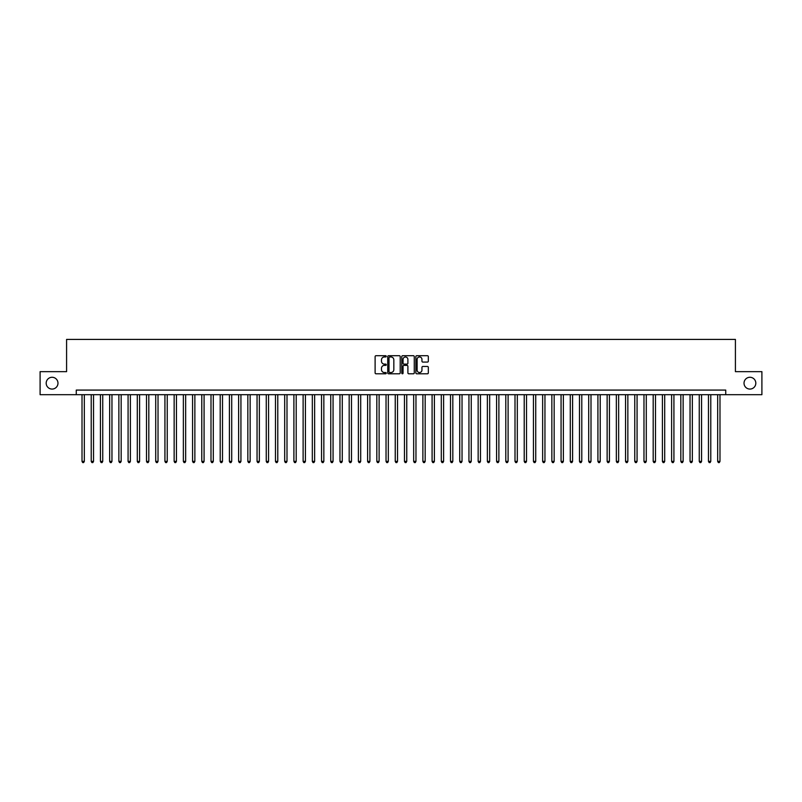 <?xml version="1.0" encoding="UTF-8"?>
<svg xmlns="http://www.w3.org/2000/svg" width="802" height="802" viewBox="0 0 802 802"><rect width="100%" height="100%" fill="white"/><g stroke="black" fill="none" stroke-linecap="round" stroke-linejoin="round"><path stroke-width="1.2" d="M386.263 356.339A0.632 0.632 0 0 0 385.632 355.707L376.018 355.707A0.902 0.902 0 0 0 375.115 356.609L375.115 372.89A0.902 0.902 0 0 0 376.018 373.792L385.632 373.792A0.632 0.632 0 0 0 386.263 373.161A0.632 0.632 0 0 0 385.632 372.529L384.389 372.529A2.897 2.897 0 0 1 381.491 369.632L381.491 368.278A2.897 2.897 0 0 1 384.389 365.381L385.632 365.381A0.632 0.632 0 0 0 386.263 364.75A0.632 0.632 0 0 0 385.632 364.118L384.389 364.118A2.897 2.897 0 0 1 381.491 361.221L381.491 359.867A2.897 2.897 0 0 1 384.389 356.97L385.632 356.97A0.632 0.632 0 0 0 386.263 356.339M744.025 383.176A5.895 5.895 0 0 0 749.92 389.07A5.895 5.895 0 0 0 755.815 383.176A5.895 5.895 0 0 0 749.92 377.281A5.895 5.895 0 0 0 744.025 383.176M46.185 383.176A5.895 5.895 0 0 0 52.08 389.07A5.895 5.895 0 0 0 57.975 383.176A5.895 5.895 0 0 0 52.08 377.281A5.895 5.895 0 0 0 46.185 383.176M427.426 362.083A0.902 0.902 0 0 0 428.328 361.181L428.328 356.609A0.902 0.902 0 0 0 427.426 355.707L416.759 355.707A0.902 0.902 0 0 0 415.857 356.609L415.857 372.89A0.902 0.902 0 0 0 416.759 373.792L427.426 373.792A0.902 0.902 0 0 0 428.328 372.89L428.328 367.376A0.902 0.902 0 0 0 427.426 366.464L422.865 366.464A0.902 0.902 0 0 0 421.952 367.376L421.952 370.103A2.416 2.416 0 0 1 419.536 372.529A2.416 2.416 0 0 1 417.12 370.103L417.12 359.386A2.416 2.416 0 0 1 419.536 356.97A2.416 2.416 0 0 1 421.952 359.386L421.952 361.181A0.902 0.902 0 0 0 422.865 362.083L427.426 362.083M76.26 394.694L40.1 394.694L40.1 371.657L66.586 371.657L66.586 339.416L735.414 339.416L735.414 371.657L761.9 371.657L761.9 394.694L725.74 394.694L725.74 390.083L76.26 390.083L76.26 394.694L725.74 394.694M400.208 356.609A0.902 0.902 0 0 0 399.306 355.707L388.629 355.707A0.902 0.902 0 0 0 387.727 356.609L387.727 372.89A0.902 0.902 0 0 0 388.629 373.792L399.306 373.792A0.902 0.902 0 0 0 400.208 372.89L400.208 356.609M402.694 355.707L413.371 355.707A0.902 0.902 0 0 1 414.273 356.609L414.273 372.89A0.902 0.902 0 0 1 413.371 373.792L408.799 373.792A0.902 0.902 0 0 1 407.897 372.89L407.897 366.283A0.902 0.902 0 0 0 406.995 365.381L403.957 365.381A0.902 0.902 0 0 0 403.055 366.283L403.055 373.161A0.632 0.632 0 0 1 402.424 373.792A0.632 0.632 0 0 1 401.792 373.161L401.792 356.609A0.902 0.902 0 0 1 402.694 355.707M389.632 356.97A0.632 0.632 0 0 0 389 357.602L389 371.897A0.632 0.632 0 0 0 389.632 372.529L390.945 372.529A2.897 2.897 0 0 0 393.832 369.632L393.832 359.867A2.897 2.897 0 0 0 390.945 356.97L389.632 356.97M407.897 359.436A2.416 2.416 0 0 0 405.471 357.02A2.416 2.416 0 0 0 403.055 359.436L403.055 363.216A0.902 0.902 0 0 0 403.957 364.118L406.995 364.118A0.902 0.902 0 0 0 407.897 363.216L407.897 359.436M82.015 394.694L82.015 461.391L84.32 461.391L84.32 394.694M84.32 461.391L83.629 462.584L82.706 462.584L82.015 461.391M91.227 394.694L91.227 461.391L93.533 461.391L93.533 394.694M93.533 461.391L92.842 462.584L91.919 462.584L91.227 461.391M100.44 394.694L100.44 461.391L102.746 461.391L102.746 394.694M102.746 461.391L102.054 462.584L101.132 462.584L100.44 461.391M109.653 394.694L109.653 461.391L111.959 461.391L111.959 394.694M111.959 461.391L111.267 462.584L110.345 462.584L109.653 461.391M118.866 394.694L118.866 461.391L121.172 461.391L121.172 394.694M121.172 461.391L120.48 462.584L119.558 462.584L118.866 461.391M128.079 394.694L128.079 461.391L130.385 461.391L130.385 394.694M130.385 461.391L129.693 462.584L128.771 462.584L128.079 461.391M137.292 394.694L137.292 461.391L139.598 461.391L139.598 394.694M139.598 461.391L138.906 462.584L137.984 462.584L137.292 461.391M146.505 394.694L146.505 461.391L148.811 461.391L148.811 394.694M148.811 461.391L148.119 462.584L147.197 462.584L146.505 461.391M155.718 394.694L155.718 461.391L158.024 461.391L158.024 394.694M158.024 461.391L157.332 462.584L156.41 462.584L155.718 461.391M164.931 394.694L164.931 461.391L167.237 461.391L167.237 394.694M167.237 461.391L166.545 462.584L165.623 462.584L164.931 461.391M174.144 394.694L174.144 461.391L176.45 461.391L176.45 394.694M176.45 461.391L175.758 462.584L174.836 462.584L174.144 461.391M183.357 394.694L183.357 461.391L185.653 461.391L185.653 394.694M185.653 461.391L184.971 462.584L184.049 462.584L183.357 461.391M192.57 394.694L192.57 461.391L194.866 461.391L194.866 394.694M194.866 461.391L194.174 462.584L193.262 462.584L192.57 461.391M201.783 394.694L201.783 461.391L204.079 461.391L204.079 394.694M204.079 461.391L203.387 462.584L202.475 462.584L201.783 461.391M210.996 394.694L210.996 461.391L213.292 461.391L213.292 394.694M213.292 461.391L212.6 462.584L211.688 462.584L210.996 461.391M220.209 394.694L220.209 461.391L222.505 461.391L222.505 394.694M222.505 461.391L221.813 462.584L220.891 462.584L220.209 461.391M229.412 394.694L229.412 461.391L231.718 461.391L231.718 394.694M231.718 461.391L231.026 462.584L230.104 462.584L229.412 461.391M238.625 394.694L238.625 461.391L240.931 461.391L240.931 394.694M240.931 461.391L240.239 462.584L239.317 462.584L238.625 461.391M247.838 394.694L247.838 461.391L250.144 461.391L250.144 394.694M250.144 461.391L249.452 462.584L248.53 462.584L247.838 461.391M257.051 394.694L257.051 461.391L259.357 461.391L259.357 394.694M259.357 461.391L258.665 462.584L257.743 462.584L257.051 461.391M266.264 394.694L266.264 461.391L268.57 461.391L268.57 394.694M268.57 461.391L267.878 462.584L266.956 462.584L266.264 461.391M275.477 394.694L275.477 461.391L277.783 461.391L277.783 394.694M277.783 461.391L277.091 462.584L276.169 462.584L275.477 461.391M284.69 394.694L284.69 461.391L286.996 461.391L286.996 394.694M286.996 461.391L286.304 462.584L285.382 462.584L284.69 461.391M293.903 394.694L293.903 461.391L296.209 461.391L296.209 394.694M296.209 461.391L295.517 462.584L294.595 462.584L293.903 461.391M303.116 394.694L303.116 461.391L305.422 461.391L305.422 394.694M305.422 461.391L304.73 462.584L303.808 462.584L303.116 461.391M312.329 394.694L312.329 461.391L314.635 461.391L314.635 394.694M314.635 461.391L313.943 462.584L313.021 462.584L312.329 461.391M321.542 394.694L321.542 461.391L323.848 461.391L323.848 394.694M323.848 461.391L323.156 462.584L322.234 462.584L321.542 461.391M330.755 394.694L330.755 461.391L333.061 461.391L333.061 394.694M333.061 461.391L332.369 462.584L331.447 462.584L330.755 461.391M339.968 394.694L339.968 461.391L342.274 461.391L342.274 394.694M342.274 461.391L341.582 462.584L340.66 462.584L339.968 461.391M349.181 394.694L349.181 461.391L351.487 461.391L351.487 394.694M351.487 461.391L350.795 462.584L349.873 462.584L349.181 461.391M358.394 394.694L358.394 461.391L360.7 461.391L360.7 394.694M360.7 461.391L360.008 462.584L359.085 462.584L358.394 461.391M367.607 394.694L367.607 461.391L369.912 461.391L369.912 394.694M369.912 461.391L369.221 462.584L368.298 462.584L367.607 461.391M376.82 394.694L376.82 461.391L379.115 461.391L379.115 394.694M379.115 461.391L378.434 462.584L377.511 462.584L376.82 461.391M386.033 394.694L386.033 461.391L388.328 461.391L388.328 394.694M388.328 461.391L387.647 462.584L386.724 462.584L386.033 461.391M395.246 394.694L395.246 461.391L397.541 461.391L397.541 394.694M397.541 461.391L396.85 462.584L395.937 462.584L395.246 461.391M404.459 394.694L404.459 461.391L406.754 461.391L406.754 394.694M406.754 461.391L406.063 462.584L405.15 462.584L404.459 461.391M413.672 394.694L413.672 461.391L415.967 461.391L415.967 394.694M415.967 461.391L415.276 462.584L414.353 462.584L413.672 461.391M422.885 394.694L422.885 461.391L425.18 461.391L425.18 394.694M425.18 461.391L424.489 462.584L423.566 462.584L422.885 461.391M432.088 394.694L432.088 461.391L434.393 461.391L434.393 394.694M434.393 461.391L433.702 462.584L432.779 462.584L432.088 461.391M441.3 394.694L441.3 461.391L443.606 461.391L443.606 394.694M443.606 461.391L442.915 462.584L441.992 462.584L441.3 461.391M450.513 394.694L450.513 461.391L452.819 461.391L452.819 394.694M452.819 461.391L452.127 462.584L451.205 462.584L450.513 461.391M459.726 394.694L459.726 461.391L462.032 461.391L462.032 394.694M462.032 461.391L461.34 462.584L460.418 462.584L459.726 461.391M468.939 394.694L468.939 461.391L471.245 461.391L471.245 394.694M471.245 461.391L470.553 462.584L469.631 462.584L468.939 461.391M478.152 394.694L478.152 461.391L480.458 461.391L480.458 394.694M480.458 461.391L479.766 462.584L478.844 462.584L478.152 461.391M487.365 394.694L487.365 461.391L489.671 461.391L489.671 394.694M489.671 461.391L488.979 462.584L488.057 462.584L487.365 461.391M496.578 394.694L496.578 461.391L498.884 461.391L498.884 394.694M498.884 461.391L498.192 462.584L497.27 462.584L496.578 461.391M505.791 394.694L505.791 461.391L508.097 461.391L508.097 394.694M508.097 461.391L507.405 462.584L506.483 462.584L505.791 461.391M515.004 394.694L515.004 461.391L517.31 461.391L517.31 394.694M517.31 461.391L516.618 462.584L515.696 462.584L515.004 461.391M524.217 394.694L524.217 461.391L526.523 461.391L526.523 394.694M526.523 461.391L525.831 462.584L524.909 462.584L524.217 461.391M533.43 394.694L533.43 461.391L535.736 461.391L535.736 394.694M535.736 461.391L535.044 462.584L534.122 462.584L533.43 461.391M542.643 394.694L542.643 461.391L544.949 461.391L544.949 394.694M544.949 461.391L544.257 462.584L543.335 462.584L542.643 461.391M551.856 394.694L551.856 461.391L554.162 461.391L554.162 394.694M554.162 461.391L553.47 462.584L552.548 462.584L551.856 461.391M561.069 394.694L561.069 461.391L563.375 461.391L563.375 394.694M563.375 461.391L562.683 462.584L561.761 462.584L561.069 461.391M570.282 394.694L570.282 461.391L572.588 461.391L572.588 394.694M572.588 461.391L571.896 462.584L570.974 462.584L570.282 461.391M579.495 394.694L579.495 461.391L581.791 461.391L581.791 394.694M581.791 461.391L581.109 462.584L580.187 462.584L579.495 461.391M588.708 394.694L588.708 461.391L591.004 461.391L591.004 394.694M591.004 461.391L590.312 462.584L589.4 462.584L588.708 461.391M597.921 394.694L597.921 461.391L600.217 461.391L600.217 394.694M600.217 461.391L599.525 462.584L598.613 462.584L597.921 461.391M607.134 394.694L607.134 461.391L609.43 461.391L609.43 394.694M609.43 461.391L608.738 462.584L607.826 462.584L607.134 461.391M616.347 394.694L616.347 461.391L618.643 461.391L618.643 394.694M618.643 461.391L617.951 462.584L617.029 462.584L616.347 461.391M625.55 394.694L625.55 461.391L627.856 461.391L627.856 394.694M627.856 461.391L627.164 462.584L626.242 462.584L625.55 461.391M634.763 394.694L634.763 461.391L637.069 461.391L637.069 394.694M637.069 461.391L636.377 462.584L635.455 462.584L634.763 461.391M643.976 394.694L643.976 461.391L646.282 461.391L646.282 394.694M646.282 461.391L645.59 462.584L644.668 462.584L643.976 461.391M653.189 394.694L653.189 461.391L655.495 461.391L655.495 394.694M655.495 461.391L654.803 462.584L653.881 462.584L653.189 461.391M662.402 394.694L662.402 461.391L664.708 461.391L664.708 394.694M664.708 461.391L664.016 462.584L663.094 462.584L662.402 461.391M671.615 394.694L671.615 461.391L673.921 461.391L673.921 394.694M673.921 461.391L673.229 462.584L672.307 462.584L671.615 461.391M680.828 394.694L680.828 461.391L683.134 461.391L683.134 394.694M683.134 461.391L682.442 462.584L681.52 462.584L680.828 461.391M690.041 394.694L690.041 461.391L692.347 461.391L692.347 394.694M692.347 461.391L691.655 462.584L690.733 462.584L690.041 461.391M699.254 394.694L699.254 461.391L701.56 461.391L701.56 394.694M701.56 461.391L700.868 462.584L699.946 462.584L699.254 461.391M708.467 394.694L708.467 461.391L710.772 461.391L710.772 394.694M710.772 461.391L710.081 462.584L709.158 462.584L708.467 461.391M717.68 394.694L717.68 461.391L719.985 461.391L719.985 394.694M719.985 461.391L719.294 462.584L718.371 462.584L717.68 461.391"/></g></svg>
